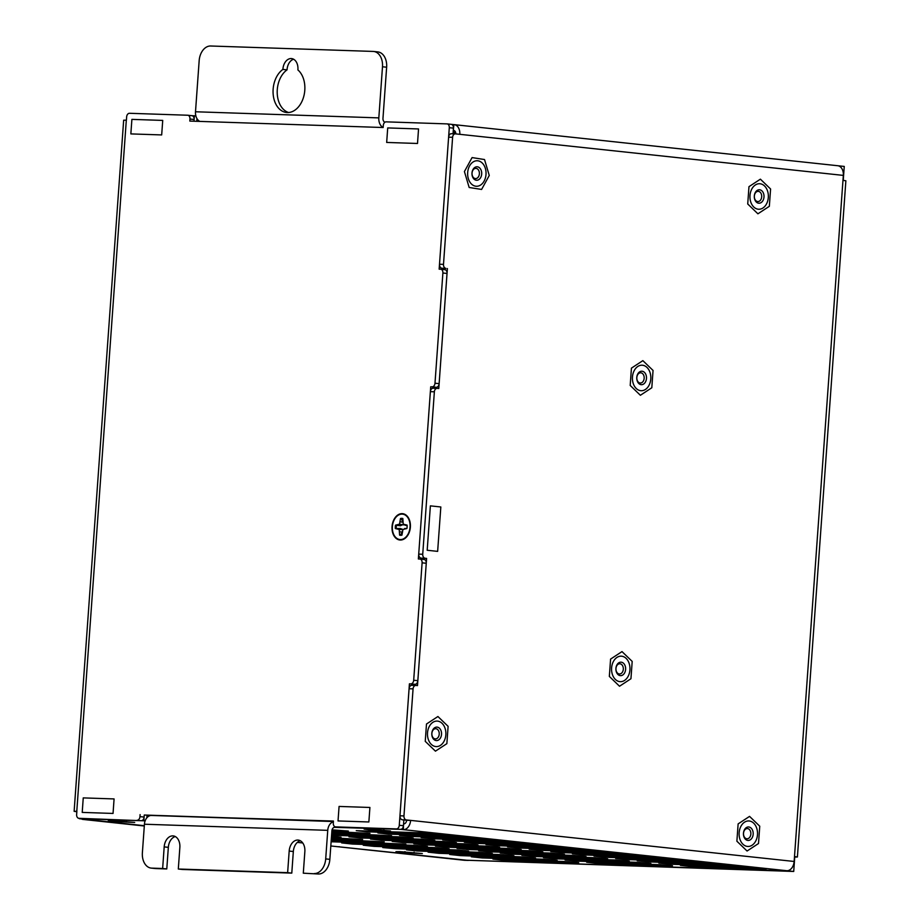 <?xml version="1.0" encoding="UTF-8"?>
<svg xmlns="http://www.w3.org/2000/svg" width="920" height="920" viewBox="0 0 920 920"><rect width="100%" height="100%" fill="white"/><g stroke="black" fill="none" stroke-linecap="round" stroke-linejoin="round"><path stroke-width="1.38" d="M331.407 837.786L362.652 839.511L331.349 838.58M331.177 840.96L405.869 844.146L331.119 841.765M374.072 846.377L363.273 845.227L436.183 847.654L449.098 848.769L374.072 846.377L374.129 845.583M457.792 849.976L468.602 851.126L395.692 848.7L382.777 847.573L457.792 849.976M352.464 844.065L341.665 842.904L414.575 845.342L427.478 846.457L352.464 844.065L352.521 843.272M331.292 839.373L384.261 841.834L331.234 840.167M331.51 836.257L341.044 837.2L331.464 836.993M451.386 124.361L453.893 124.626L453.284 130.364M453.157 132.066A30.096 1.104 4.1 0 1 455.618 132.434M455.803 133.826L453.042 133.733M195.88 115.92L191.866 115.678M838.085 165.772L844.249 166.428L843.249 180.343M175.26 836.544A11.316 7.831 -83.9 0 0 168.337 847.343L166.784 868.94L162.644 868.491L164.185 846.894A11.316 7.831 96.1 0 1 173.224 835.912A11.316 7.831 96.1 0 1 179.86 847.423L178.308 869.02L182.459 869.469L291.789 873.114L287.638 872.666L289.179 851.069A11.316 7.831 96.1 0 1 298.218 840.086A11.316 7.831 96.1 0 1 304.853 851.598L303.301 873.195L318.366 874A15.042 10.408 -83.9 0 0 329.854 859.349L325.703 858.9A15.042 10.408 96.1 0 1 314.214 873.551M178.308 869.02L287.638 872.666M325.703 858.9L327.75 830.346A9.51 6.854 -88.1 0 1 333.385 821.755M151.938 815.488A9.51 6.854 91.9 0 0 151.581 815.453A9.51 6.854 91.9 0 0 144.428 824.228L142.381 852.782A15.042 10.408 96.1 0 0 151.202 868.1L155.342 868.537A15.042 10.408 -83.9 0 0 155.871 868.572L151.719 868.135A15.042 10.408 96.1 0 1 151.202 868.1M151.719 868.135L162.644 868.491M403.765 823.894A3.726 2.576 -83.9 0 0 406.617 820.26L410.619 820.398A9.51 6.578 96.1 0 1 403.351 829.656L403.57 823.871M151.133 815.465L333.431 821.043L333.293 823.078A3.726 2.576 96.1 0 0 335.478 826.873L339.618 827.321A3.726 2.576 -83.9 0 0 339.756 827.321L335.604 826.884A3.726 2.576 96.1 0 1 335.478 826.873M81.73 818.995A3.726 2.691 91.9 0 0 82.754 819.409L144.325 825.7L79.384 818.696L143.842 820.789L144.256 815.028L144.118 817.063L139.966 816.626L140.104 814.579M789.544 870.044L789.475 870.998L466.739 860.234L330.82 845.974M302.749 842.961L297.332 842.386M789.475 870.998L786.887 870.722A9.51 6.578 -83.9 0 0 794.144 861.465L794.5 856.543L797.398 857.003L794.742 857.06L793.718 871.458L789.567 871.01L789.636 869.986M786.887 870.722L400.579 829.357A3.726 2.576 -83.9 0 0 403.431 825.723L399.28 825.274A3.726 2.576 96.1 0 1 396.44 828.908L339.756 827.321M329.854 859.349L331.901 830.794A3.726 2.691 91.9 0 1 334.707 827.356A3.726 2.691 91.9 0 1 334.846 827.356L400.579 829.357M145.107 820.928L143.842 820.789M111.975 820.513L134.688 822.445L116.265 821.594L108.295 820.559L111.975 820.513M367.804 829.046L390.505 830.99L372.082 830.139L364.113 829.092L367.804 829.046M399.636 851.609L422.337 853.553L403.914 852.702L395.945 851.667L399.636 851.609M691.231 866.525L680.42 865.363L753.342 867.801L766.245 868.917L691.231 866.525L691.288 865.731M669.622 864.213L658.812 863.052L731.722 865.49L744.636 866.606L669.622 864.213L669.679 863.42M648.013 861.89L637.203 860.74L710.113 863.167L723.028 864.294L648.013 861.89L648.071 861.097M626.394 859.579L615.595 858.429L688.505 860.856L701.419 861.971L626.394 859.579L626.451 858.785M604.785 857.268L593.986 856.106L666.896 858.544L679.799 859.659L604.785 857.268L604.842 856.474M583.176 854.956L572.378 853.794L645.288 856.232L658.191 857.348L583.176 854.956L583.234 854.162M561.568 852.633L550.769 851.483L623.679 853.909L636.582 855.036L561.568 852.633L561.625 851.839M539.959 850.321L529.149 849.171L602.071 851.598L614.974 852.713L539.959 850.321L540.017 849.528M518.351 848.01L507.541 846.848L580.462 849.286L593.365 850.402L518.351 848.01L518.409 847.216M496.742 845.698L485.932 844.537L558.842 846.975L571.757 848.091L496.742 845.698L496.8 844.905M475.134 843.387L464.324 842.225L537.234 844.663L550.148 845.779L475.134 843.387L475.191 842.582M453.514 841.064L442.716 839.914L515.625 842.341L528.54 843.456L453.514 841.064L453.572 840.27M431.905 838.752L421.107 837.591L494.017 840.029L506.92 841.144L431.905 838.752L431.963 837.959M410.297 836.441L399.498 835.279L472.409 837.717L485.311 838.833L410.297 836.441L410.354 835.647M388.688 834.13L377.89 832.968L450.8 835.406L463.703 836.521L388.688 834.13L388.746 833.324M367.08 831.806L356.27 830.656L429.191 833.083L442.094 834.198L367.08 831.806L367.137 831.013M597.482 863.397L586.672 862.235L659.594 864.673L672.497 865.789L597.482 863.397L597.54 862.603M575.874 861.085L565.064 859.924L637.985 862.362L650.888 863.477L575.874 861.085L575.931 860.28M554.265 858.762L543.455 857.612L616.377 860.039L629.28 861.154L554.265 858.762L554.323 857.969M532.657 856.451L521.847 855.289L594.757 857.727L607.671 858.843L532.657 856.451L532.714 855.657M511.048 854.139L500.238 852.978L573.148 855.416L586.063 856.531L511.048 854.139L511.094 853.346M489.428 851.828L478.63 850.666L551.54 853.105L564.443 854.22L489.428 851.828L489.486 851.034M467.82 849.505L457.022 848.355L529.931 850.781L542.834 851.897L467.82 849.505L467.877 848.711M446.211 847.193L435.413 846.043L508.323 848.47L521.226 849.585L446.211 847.193L446.269 846.4M424.603 844.882L413.793 843.72L486.714 846.158L499.617 847.274L424.603 844.882L424.66 844.088M402.994 842.57L392.184 841.409L465.106 843.847L478.009 844.962L402.994 842.57L403.052 841.777M381.386 840.247L370.576 839.097L443.497 841.524L456.4 842.651L381.386 840.247L381.443 839.454M359.777 837.936L348.967 836.786L421.877 839.212L434.792 840.328L359.777 837.936L359.835 837.143M331.625 834.612L400.269 836.901L413.183 838.016L331.591 835.233M331.74 833.025L391.563 835.705L331.683 833.819M331.855 831.427L369.955 833.394L331.798 832.22M332.062 829.84L348.346 831.07L331.913 830.633M503.734 860.269L492.936 859.107L565.846 861.545L578.749 862.661L503.734 860.269L503.792 859.475M482.126 857.946L471.327 856.796L544.237 859.222L557.14 860.349L482.126 857.946L482.183 857.152M460.517 855.634L449.707 854.484L522.629 856.911L535.532 858.026L460.517 855.634L460.575 854.841M438.909 853.323L428.099 852.161L501.02 854.599L513.923 855.715L438.909 853.323L438.966 852.529M417.3 851.011L406.49 849.85L479.4 852.288L492.315 853.404L417.3 851.011L417.358 850.218M840.052 166.623L840.098 165.991M793.718 871.458L466.831 860.246L789.567 871.01M455.745 133.02L453.1 132.928M440.691 269.203A3.726 2.576 96.1 0 1 442.888 273.01L447.028 273.447A3.726 2.576 -83.9 0 0 444.843 269.652L440.691 269.203A3.726 2.576 96.1 0 0 440.565 269.203L439.15 269.157L449.293 127.696A3.726 2.576 96.1 0 0 447.108 123.889A3.726 2.576 96.1 0 0 446.97 123.889L386.147 121.854A3.726 2.576 96.1 0 0 383.295 125.488L383.145 127.523L189.819 121.072L189.968 119.037L194.12 119.485L193.993 121.21L194.384 115.759M334.938 827.367L334.983 826.746M199.801 121.405A9.51 6.854 91.9 0 1 195.5 111.768L199.168 60.651A15.042 10.408 96.1 0 1 210.657 46L373.152 51.428A15.042 10.408 96.1 0 1 373.681 51.462A15.042 10.408 96.1 0 1 382.49 66.769L386.641 67.218A15.042 10.408 -83.9 0 0 377.821 51.899L373.681 51.462M383.122 127.523A9.51 6.854 -88.1 0 1 378.822 117.886L382.49 66.769M282.9 69.414A10.833 7.498 96.1 0 1 291.571 58.581A10.833 7.498 96.1 0 1 297.896 69.92A22.873 15.824 96.1 0 1 303.772 96.381A22.873 15.824 96.1 0 1 286.522 112.493A22.873 15.824 96.1 0 1 273.159 94.231A22.873 15.824 96.1 0 1 282.9 69.414L287.051 69.862A22.873 15.824 -83.9 0 0 277.219 93.196A22.873 15.824 -83.9 0 0 288.615 112.516M415.736 685.434L412.022 685.308A3.726 2.691 91.9 0 0 411.872 685.296A3.726 2.691 91.9 0 0 409.078 688.735L399.97 815.798A3.726 2.691 91.9 0 0 402.373 819.812L406.375 819.938A3.726 2.691 -88.1 0 1 403.96 815.936L399.97 815.798M409.078 688.735L413.068 688.873A3.726 2.691 -88.1 0 1 415.874 685.423A3.726 2.691 -88.1 0 1 416.024 685.434L417.484 685.595L426.604 558.417L421.141 558.118L425.132 558.256A3.726 2.691 -88.1 0 1 422.728 554.254L418.726 554.116A3.726 2.691 91.9 0 0 421.141 558.118M413.068 688.873L403.96 815.936M413.494 685.354L413.574 684.261L413.494 685.354M422.533 559.314L422.602 558.279L422.533 559.314M437.034 388.343L433.32 388.228A3.726 2.691 91.9 0 0 433.171 388.217A3.726 2.691 91.9 0 0 430.364 391.655L418.726 554.116M434.792 388.263L434.861 387.239L434.792 388.263M445.912 268.375L443.382 268.398L443.302 269.491L443.382 268.398L441.91 268.237L445.912 268.375A3.726 2.691 -88.1 0 1 443.497 264.362L439.507 264.236A3.726 2.691 91.9 0 0 441.91 268.237M455.273 133.86L451.559 133.733A3.726 2.691 91.9 0 0 451.409 133.722A3.726 2.691 91.9 0 0 448.615 137.172L439.507 264.236M406.617 820.26L402.373 819.812M430.364 391.655L434.366 391.793L422.728 554.254M434.366 391.793A3.726 2.691 -88.1 0 1 437.172 388.343A3.726 2.691 -88.1 0 1 437.31 388.355L438.782 388.516L447.384 268.536M448.615 137.172L452.605 137.298L443.497 264.362M452.605 137.298A3.726 2.691 -88.1 0 1 455.411 133.86A3.726 2.691 -88.1 0 1 455.561 133.871L459.793 134.32A9.51 6.578 96.1 0 0 454.216 124.648A9.51 6.578 96.1 0 0 453.893 124.626M196.972 118.588L196.776 121.302M147.027 815.327L146.843 817.822M455.803 133.894A3.726 2.576 -83.9 0 0 453.606 130.398A3.726 2.576 -83.9 0 0 453.479 130.387L453.732 130.41M386.641 67.218L382.973 118.323A3.726 2.691 91.9 0 0 384.928 122.233M166.784 868.94L155.871 868.572M318.366 874L303.301 873.195M300.253 840.707A11.316 7.831 -83.9 0 0 293.33 851.518L291.789 873.114M425.132 558.256L426.604 558.417M293.606 59.225A10.833 7.498 -83.9 0 0 287.051 69.862M797.398 857.003L845.871 180.78L842.973 180.32L843.329 175.398A9.51 6.578 -83.9 0 0 837.752 165.727A9.51 6.578 -83.9 0 0 837.418 165.703M629.924 669.898A12.765 9.2 -88.1 0 1 620.333 681.674A12.765 9.2 -88.1 0 1 611.605 667.931A12.765 9.2 -88.1 0 1 621.184 656.167A12.765 9.2 -88.1 0 1 629.924 669.898M445.843 734.815A12.765 9.2 -88.1 0 1 436.252 746.591A12.765 9.2 -88.1 0 1 427.512 732.86A12.765 9.2 -88.1 0 1 437.103 721.084A12.765 9.2 -88.1 0 1 445.843 734.815M768.315 197.466A12.765 9.2 -88.1 0 1 758.724 209.242A12.765 9.2 -88.1 0 1 749.984 195.511A12.765 9.2 -88.1 0 1 759.575 183.736A12.765 9.2 -88.1 0 1 768.315 197.466M757.482 834.693A12.765 9.2 -88.1 0 1 747.891 846.457A12.765 9.2 -88.1 0 1 739.151 832.726A12.765 9.2 -88.1 0 1 748.742 820.95A12.765 9.2 -88.1 0 1 757.482 834.693M650.785 378.936A12.765 9.2 -88.1 0 1 641.194 390.712A12.765 9.2 -88.1 0 1 632.454 376.97A12.765 9.2 -88.1 0 1 642.045 365.205A12.765 9.2 -88.1 0 1 650.785 378.936M486.001 174.489A12.765 9.2 -88.1 0 1 476.422 186.265A12.765 9.2 -88.1 0 1 467.682 172.534A12.765 9.2 -88.1 0 1 477.273 160.758A12.765 9.2 -88.1 0 1 486.001 174.489M406.375 819.938L794.144 861.465M840.018 165.98L839.971 166.566M748.972 186.668L760.391 179.17L770.581 188.991L769.338 206.31L757.907 213.808L747.73 203.987L748.972 186.668M758.666 203.205A6.739 4.865 -88.1 0 1 755.205 192.683A6.739 4.865 -88.1 0 1 763.588 193.579A6.739 4.865 -88.1 0 1 758.666 203.205M757.654 201.549A5.106 3.68 91.9 0 0 757.85 201.56A5.106 3.68 91.9 0 0 761.702 196.57A5.106 3.68 91.9 0 0 758.195 191.348A5.106 3.68 91.9 0 0 754.342 196.19A5.106 3.68 91.9 0 0 757.654 201.549M651.808 387.768L640.377 395.278L630.2 385.457L631.431 368.138L642.861 360.64L653.05 370.449L651.808 387.768M642.102 371.231A6.739 4.865 -88.1 0 1 645.575 381.765A6.739 4.865 -88.1 0 1 637.192 380.868A6.739 4.865 -88.1 0 1 642.102 371.231M640.86 372.818A5.106 3.68 91.9 0 0 640.665 372.807A5.106 3.68 91.9 0 0 636.812 377.798A5.106 3.68 91.9 0 0 640.32 383.019A5.106 3.68 91.9 0 0 644.172 378.178A5.106 3.68 91.9 0 0 640.86 372.818M481.597 189.439L469.166 187.484L464.416 171.557L472.086 157.584L484.518 159.539L489.267 175.467L481.597 189.439M479.815 168.095A6.739 4.865 -88.1 0 1 478.687 179.688A6.739 4.865 -88.1 0 1 472.017 172.753A6.739 4.865 -88.1 0 1 479.815 168.095M477.974 169.361A5.106 3.68 91.9 0 0 475.881 168.36A5.106 3.68 91.9 0 0 472.029 173.351A5.106 3.68 91.9 0 0 475.548 178.583A5.106 3.68 91.9 0 0 479.171 175.133A5.106 3.68 91.9 0 0 477.974 169.361M738.127 823.894L749.558 816.385L759.747 826.206L758.505 843.525L747.074 851.023L736.885 841.213L738.127 823.894M747.833 840.431A6.739 4.865 -88.1 0 1 744.36 829.897A6.739 4.865 -88.1 0 1 752.755 830.794A6.739 4.865 -88.1 0 1 747.833 840.431M746.821 838.764A5.106 3.68 91.9 0 0 747.017 838.775A5.106 3.68 91.9 0 0 750.869 833.796A5.106 3.68 91.9 0 0 747.362 828.563A5.106 3.68 91.9 0 0 743.509 833.416A5.106 3.68 91.9 0 0 746.821 838.764M446.867 743.647L435.436 751.157L425.247 741.336L426.489 724.017L437.92 716.519L448.109 726.34L446.867 743.647M437.161 727.122A6.739 4.865 -88.1 0 1 440.634 737.644A6.739 4.865 -88.1 0 1 432.239 736.747A6.739 4.865 -88.1 0 1 437.161 727.122M435.919 728.709A5.106 3.68 91.9 0 0 435.723 728.697A5.106 3.68 91.9 0 0 431.859 733.677A5.106 3.68 91.9 0 0 435.378 738.909A5.106 3.68 91.9 0 0 439.231 734.056A5.106 3.68 91.9 0 0 435.919 728.709M630.947 678.73L619.528 686.24L609.339 676.418L610.581 659.099L622 651.601L632.189 661.411L630.947 678.73M621.241 662.193A6.739 4.865 -88.1 0 1 624.714 672.727A6.739 4.865 -88.1 0 1 616.331 671.83A6.739 4.865 -88.1 0 1 621.241 662.193M619.999 663.792A5.106 3.68 91.9 0 0 619.804 663.769A5.106 3.68 91.9 0 0 615.952 668.759A5.106 3.68 91.9 0 0 619.459 673.992A5.106 3.68 91.9 0 0 623.311 669.139A5.106 3.68 91.9 0 0 619.999 663.792M427.19 550.252L437.644 551.379L440.829 506.977L430.376 505.862L427.19 550.252M333.408 821.341L144.256 815.028M339.147 846.664A3.726 2.691 91.9 0 0 339.997 846.952L464.301 860.269A3.726 2.691 91.9 0 0 464.439 860.28A3.726 2.691 91.9 0 0 464.577 860.269M82.754 819.409L144.302 825.999M78.948 818.317L141.266 820.697L78.948 818.317A3.726 2.576 96.1 0 1 78.821 818.305A3.726 2.576 96.1 0 1 76.636 814.51L76.866 811.268L74.129 811.325L123.659 120.209L126.408 120.163L126.638 116.92A3.726 2.576 96.1 0 1 129.49 113.287L187.645 115.23A3.726 2.576 96.1 0 1 187.783 115.241A3.726 2.576 96.1 0 1 189.968 119.037M139.966 816.626A3.726 2.576 96.1 0 1 137.114 820.26M335.604 826.884L396.44 828.908M399.28 825.274L409.423 683.813L414.989 684.307A3.726 2.576 -83.9 0 0 417.841 680.673L413.69 680.236A3.726 2.576 96.1 0 1 410.837 683.87M442.888 273.01L434.987 383.214A3.726 2.576 96.1 0 1 432.135 386.848L430.721 386.803L418.37 558.969L419.796 559.026A3.726 2.576 96.1 0 1 419.922 559.026A3.726 2.576 96.1 0 1 422.107 562.833L413.69 680.236M410.377 527.137A13.236 9.154 96.1 0 1 400.269 540.028A13.236 9.154 96.1 0 1 392.046 526.528A13.236 9.154 96.1 0 1 402.166 513.636A13.236 9.154 96.1 0 1 410.377 527.137M194.12 119.485A3.726 2.576 -83.9 0 0 191.935 115.678A3.726 2.576 -83.9 0 0 191.797 115.678L187.91 115.253M449.293 127.696L453.433 128.133A3.726 2.576 -83.9 0 0 451.248 124.338A3.726 2.576 -83.9 0 0 451.122 124.326L447.235 123.912M453.433 128.133L453.031 133.779M444.843 269.652A3.726 2.576 -83.9 0 0 444.716 269.64L440.829 269.226M447.028 273.447L439.127 383.651L434.987 383.214M432.135 386.848L436.287 387.285A3.726 2.576 -83.9 0 0 439.127 383.651M430.721 386.803L436.287 387.285M422.107 562.833L426.259 563.27A3.726 2.576 -83.9 0 0 424.074 559.475A3.726 2.576 -83.9 0 0 423.936 559.463L420.049 559.049M426.259 563.27L417.841 680.673M409.423 683.813L414.989 684.307M141.266 820.697A3.726 2.576 -83.9 0 0 144.118 817.063M339.997 846.952L464.301 860.269M403.846 819.961L403.431 825.723M74.129 811.325L76.831 811.762M368.862 821.974L369.909 807.461L339.077 806.437L338.031 820.95L368.862 821.974M417.507 143.474L418.542 128.949L387.711 127.926L386.676 142.439L417.507 143.474M113.045 813.441L114.08 798.928L83.248 797.893L82.213 812.406L113.045 813.441M161.678 134.929L162.725 120.416L131.893 119.381L130.847 133.906L161.678 134.929M401.948 535.095A8.234 5.692 96.1 0 1 401.511 535.118A8.234 5.692 96.1 0 1 400.395 534.957L402.58 532.047M403.19 529.552L400.303 528.505L396.267 528.54A8.234 5.692 96.1 0 1 396.44 525.32L400.453 525.745L403.443 524.297M403.121 522.169L401.269 518.868A8.234 5.692 96.1 0 1 402.834 518.719M401.269 518.868L400.487 518.523L399.51 524.17L395.519 525.159A8.51 5.888 -83.9 0 0 395.347 528.551L399.222 529.506L399.591 535.141A8.51 5.888 -83.9 0 0 401.844 535.164A8.51 5.888 -83.9 0 0 401.948 535.141L402.925 529.483L406.904 528.505A8.51 5.888 -83.9 0 0 407.088 525.113L403.213 524.159L402.845 518.512A8.51 5.888 -83.9 0 0 400.487 518.523M401.902 514.107A12.765 8.82 96.1 0 1 410.067 526.792A12.765 8.82 96.1 0 1 400.534 539.557A12.765 8.82 96.1 0 1 392.368 526.861A12.765 8.82 96.1 0 1 401.902 514.107M396.267 528.54L395.347 528.551M396.44 525.32L395.519 525.159M400.453 525.745L397.831 525.147M403.443 524.917L399.51 524.17M402.741 522.123L400.303 521.835M400.395 534.957L399.591 535.141M402.12 532.013L399.763 531.841M402.902 529.552L399.222 529.506M400.303 528.505L397.647 528.54M406.916 528.482L404.604 528.517M407.123 525.665L404.788 525.124M375.268 829.184L375.153 830.208L385.514 830.737L370.61 829.391L375.153 830.208M371.68 830.081L364.596 829.138L390.022 830.956L371.68 830.081M383.893 829.69L384.019 830.737M116.506 820.916L128.766 822.204L116.506 820.916M112.102 820.536L134.205 822.422L116.61 821.606L108.778 820.594L112.102 820.536M117.311 820.456L117.127 821.48M126.419 821.1L126.477 822.135M404.156 852.023L416.415 853.311L404.156 852.023M399.751 851.644L421.854 853.519L404.259 852.713L396.428 851.701L399.751 851.644M404.961 851.563L404.777 852.587M414.069 852.207L414.126 853.242M395.692 848.7L395.749 847.895M168.337 847.343L164.185 846.894M327.75 830.346L144.428 824.228M338.169 835.624L338.215 834.831M195.5 111.768L378.822 117.886M293.33 851.518L289.179 851.069M794.5 856.543L842.973 180.32M843.329 175.398L459.793 134.32M126.316 120.163L76.785 811.268M415.874 685.423L411.872 685.296M437.172 388.343L433.171 388.217M455.411 133.86L451.409 133.722M151.581 815.453L333.397 821.525M837.752 165.727L454.216 124.648M187.783 115.241L191.935 115.678M447.108 123.889L451.248 124.338M424.074 559.475L419.922 559.026M78.821 818.305L82.972 818.754M464.439 860.28L468.372 860.407"/></g></svg>

